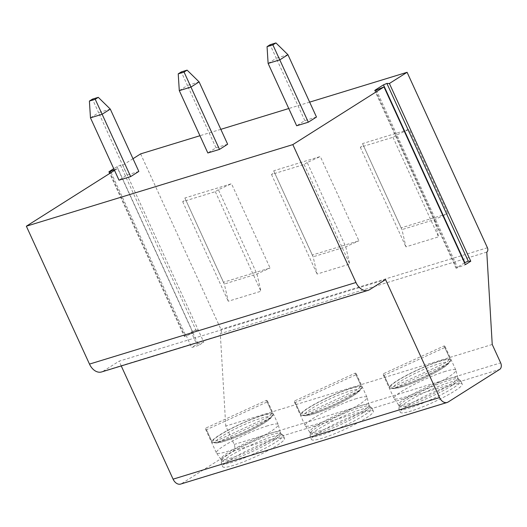 <?xml version="1.0" encoding="UTF-8"?>
<svg xmlns="http://www.w3.org/2000/svg" width="527" height="527" viewBox="0 0 527 527"><rect width="100%" height="100%" fill="white"/><g stroke="black" fill="none" stroke-linecap="round" stroke-linejoin="round"><path stroke-width="0.4" stroke-dasharray="2.63 1.98" d="M385.553 279.587L119.069 361.186L103.259 371.192A13.603 9.486 -107 0 1 101.625 371.943M121.243 365.936L119.069 361.186M492.231 344.474L225.754 426.066L234.172 444.452A5.099 3.557 -107 0 1 233.217 450.987L181.69 483.595A8.504 5.929 -107 0 1 180.675 484.063M362.886 412.45A34.011 4.572 155.4 0 1 373.399 411.205A34.011 4.572 155.4 0 1 356.14 423.748A34.011 4.572 155.4 0 1 322.076 438.273A34.011 4.572 155.4 0 1 311.556 439.518A34.011 4.572 155.4 0 1 328.815 426.982A34.011 4.572 155.4 0 1 362.886 412.45M451.711 385.25A34.011 4.572 155.4 0 1 462.232 384.005A34.011 4.572 155.4 0 1 444.966 396.548A34.011 4.572 155.4 0 1 410.902 411.08A34.011 4.572 155.4 0 1 400.382 412.325A34.011 4.572 155.4 0 1 417.641 399.782A34.011 4.572 155.4 0 1 451.711 385.25M274.06 439.65A34.011 4.572 155.4 0 1 284.573 438.405A34.011 4.572 155.4 0 1 267.314 450.947A34.011 4.572 155.4 0 1 233.25 465.473A34.011 4.572 155.4 0 1 222.73 466.718A34.011 4.572 155.4 0 1 239.989 454.182A34.011 4.572 155.4 0 1 274.06 439.65M280.127 432.153A32.562 4.374 155.4 0 1 280.16 432.259A32.562 4.374 155.4 0 1 263.263 444.34A32.562 4.374 155.4 0 1 230.978 458.075A32.562 4.374 -24.6 0 1 220.958 459.36A32.562 4.374 -24.6 0 1 220.905 459.267A32.562 4.374 -24.6 0 1 237.433 447.258A32.562 4.374 -24.6 0 1 270.055 433.346A32.562 4.374 155.4 0 1 280.127 432.153L280.825 433.688A32.562 4.374 155.4 0 0 280.595 433.418A32.562 4.374 155.4 0 0 270.753 434.88A32.562 4.374 -24.6 0 0 239.186 448.24A32.562 4.374 -24.6 0 0 221.557 460.446L221.274 463.286A34.011 4.572 -24.6 0 1 239.686 450.539A34.011 4.572 -24.6 0 1 272.657 436.587A34.011 4.572 155.4 0 1 282.927 435.058A34.011 4.572 155.4 0 1 283.17 435.342A34.011 4.572 155.4 0 1 265.911 447.878A34.011 4.572 155.4 0 1 231.847 462.41A34.011 4.572 -24.6 0 1 221.327 463.655L222.73 466.718M221.274 463.286A34.011 4.572 -24.6 0 0 221.327 463.655M221.557 460.446A32.562 4.374 -24.6 0 0 221.61 460.796A32.562 4.374 -24.6 0 0 231.682 459.603A32.562 4.374 155.4 0 0 264.297 445.69A32.562 4.374 155.4 0 0 280.825 433.688M267.703 425.77A34.011 4.572 -24.6 0 0 233.639 440.302A34.011 4.572 -24.6 0 0 216.373 452.838A34.011 4.572 -24.6 0 0 216.432 452.943A34.011 4.572 -24.6 0 0 226.893 451.593A34.011 4.572 155.4 0 0 260.608 437.252A34.011 4.572 155.4 0 0 278.263 424.637A34.011 4.572 155.4 0 0 278.223 424.525A34.011 4.572 155.4 0 0 267.703 425.77M272.459 413.438L271.359 413.945A32.819 4.407 -24.6 0 0 240.615 424.13A32.819 4.407 -24.6 0 0 212.849 440.737L211.742 441.244A34.011 4.572 -24.6 0 1 231.511 428.346A34.011 4.572 -24.6 0 1 262.868 415.217A34.011 4.572 155.4 0 1 272.459 413.438L266.458 400.336A34.011 4.572 155.4 0 1 267.387 400.869A34.011 4.572 155.4 0 1 267.189 401.91L206.472 429.716A34.011 4.572 155.4 0 1 205.543 429.182A34.011 4.572 155.4 0 1 205.741 428.135L266.458 400.336M273.19 415.012L272.084 415.52A32.819 4.407 -24.6 0 1 244.317 432.133A32.819 4.407 -24.6 0 1 213.573 442.311L212.473 442.818A34.011 4.572 -24.6 0 0 222.065 441.04A34.011 4.572 155.4 0 0 253.421 427.917A34.011 4.572 155.4 0 0 273.19 415.012L267.189 401.91M271.359 413.945L269.337 416.626L216.195 440.961L212.849 440.737M211.742 441.244L205.741 428.135M213.573 442.311L214.957 442.825L216.926 442.535L270.061 418.201L271.576 416.89L272.084 415.52M212.473 442.818L206.472 429.716M368.953 404.953A32.562 4.374 155.4 0 1 368.986 405.059A32.562 4.374 155.4 0 1 352.089 417.14A32.562 4.374 155.4 0 1 319.803 430.875A32.562 4.374 -24.6 0 1 309.79 432.16A32.562 4.374 -24.6 0 1 309.731 432.068A32.562 4.374 -24.6 0 1 326.259 420.059A32.562 4.374 -24.6 0 1 358.88 406.146A32.562 4.374 155.4 0 1 368.953 404.953L369.651 406.488A32.562 4.374 155.4 0 0 369.42 406.218A32.562 4.374 155.4 0 0 359.579 407.681A32.562 4.374 -24.6 0 0 328.018 421.04A32.562 4.374 -24.6 0 0 310.383 433.247L310.1 436.086A34.011 4.572 -24.6 0 1 328.512 423.339A34.011 4.572 -24.6 0 1 361.482 409.387A34.011 4.572 155.4 0 1 371.752 407.858A34.011 4.572 155.4 0 1 371.996 408.142A34.011 4.572 155.4 0 1 354.737 420.684A34.011 4.572 155.4 0 1 320.673 435.21A34.011 4.572 -24.6 0 1 310.153 436.455L311.556 439.518M310.1 436.086A34.011 4.572 -24.6 0 0 310.153 436.455M310.383 433.247A32.562 4.374 -24.6 0 0 310.436 433.602A32.562 4.374 -24.6 0 0 320.508 432.41A32.562 4.374 155.4 0 0 353.123 418.497A32.562 4.374 155.4 0 0 369.651 406.488M356.529 398.57A34.011 4.572 -24.6 0 0 322.465 413.102A34.011 4.572 -24.6 0 0 305.199 425.645A34.011 4.572 -24.6 0 0 305.258 425.744A34.011 4.572 -24.6 0 0 315.719 424.4A34.011 4.572 155.4 0 0 349.434 410.052A34.011 4.572 155.4 0 0 367.088 397.437A34.011 4.572 155.4 0 0 367.049 397.325A34.011 4.572 155.4 0 0 356.529 398.57M361.285 386.238L360.185 386.746A32.819 4.407 -24.6 0 0 329.441 396.93A32.819 4.407 -24.6 0 0 301.675 413.537L300.568 414.044A34.011 4.572 -24.6 0 1 320.344 401.146A34.011 4.572 -24.6 0 1 351.7 388.017A34.011 4.572 155.4 0 1 361.285 386.238L355.29 373.136A34.011 4.572 155.4 0 1 356.219 373.669A34.011 4.572 155.4 0 1 356.015 374.71L295.298 402.516A34.011 4.572 155.4 0 1 294.369 401.982A34.011 4.572 155.4 0 1 294.567 400.942L355.29 373.136M362.016 387.819L360.916 388.32A32.819 4.407 -24.6 0 1 333.143 404.934A32.819 4.407 -24.6 0 1 302.399 415.118L301.299 415.619A34.011 4.572 -24.6 0 0 310.89 413.847A34.011 4.572 155.4 0 0 342.247 400.718A34.011 4.572 155.4 0 0 362.016 387.819L356.015 374.71M300.568 414.044L294.567 400.942M360.185 386.746L358.162 389.427L305.021 413.761L301.675 413.537M301.299 415.619L295.298 402.516M302.399 415.118L303.789 415.625L305.752 415.335L358.894 391.001L360.402 389.69L360.916 388.32M457.779 377.754A32.562 4.374 155.4 0 1 457.811 377.859A32.562 4.374 155.4 0 1 440.915 389.94A32.562 4.374 155.4 0 1 408.629 403.675A32.562 4.374 -24.6 0 1 398.616 404.967A32.562 4.374 -24.6 0 1 398.557 404.868A32.562 4.374 -24.6 0 1 415.085 392.859A32.562 4.374 -24.6 0 1 447.706 378.946A32.562 4.374 155.4 0 1 457.779 377.754L458.477 379.288A32.562 4.374 155.4 0 0 458.246 379.018A32.562 4.374 155.4 0 0 448.405 380.481A32.562 4.374 -24.6 0 0 416.844 393.84A32.562 4.374 -24.6 0 0 399.209 406.047L398.926 408.893A34.011 4.572 -24.6 0 1 417.338 396.139A34.011 4.572 -24.6 0 1 450.308 382.187A34.011 4.572 155.4 0 1 460.585 380.659A34.011 4.572 155.4 0 1 460.829 380.942A34.011 4.572 155.4 0 1 443.563 393.485A34.011 4.572 155.4 0 1 409.499 408.01A34.011 4.572 -24.6 0 1 398.979 409.255L400.382 412.325M398.926 408.893A34.011 4.572 -24.6 0 0 398.979 409.255M399.209 406.047A32.562 4.374 -24.6 0 0 399.262 406.403A32.562 4.374 -24.6 0 0 409.334 405.21A32.562 4.374 155.4 0 0 441.949 391.297A32.562 4.374 155.4 0 0 458.477 379.288M445.355 371.37A34.011 4.572 -24.6 0 0 411.291 385.902A34.011 4.572 -24.6 0 0 394.025 398.445A34.011 4.572 -24.6 0 0 394.084 398.544A34.011 4.572 -24.6 0 0 404.545 397.2A34.011 4.572 155.4 0 0 438.26 382.852A34.011 4.572 155.4 0 0 455.914 370.237A34.011 4.572 155.4 0 0 455.875 370.125A34.011 4.572 155.4 0 0 445.355 371.37M450.117 359.045L449.011 359.546A32.819 4.407 -24.6 0 0 418.267 369.73A32.819 4.407 -24.6 0 0 390.5 386.344L389.394 386.844A34.011 4.572 -24.6 0 1 409.169 373.946A34.011 4.572 -24.6 0 1 440.526 360.817A34.011 4.572 155.4 0 1 450.117 359.045L444.116 345.936A34.011 4.572 155.4 0 1 445.045 346.47A34.011 4.572 155.4 0 1 444.841 347.51L384.124 375.316A34.011 4.572 155.4 0 1 383.195 374.783A34.011 4.572 155.4 0 1 383.392 373.742L444.116 345.936M450.842 360.62L449.742 361.12A32.819 4.407 -24.6 0 1 421.969 377.734A32.819 4.407 -24.6 0 1 391.225 387.918L390.125 388.419A34.011 4.572 -24.6 0 0 399.716 386.647A34.011 4.572 155.4 0 0 431.073 373.518A34.011 4.572 155.4 0 0 450.842 360.62L444.841 347.51M389.394 386.844L383.392 373.742M449.011 359.546L446.988 362.227L393.847 386.561L390.5 386.344M390.125 388.419L384.124 375.316M391.225 387.918L392.615 388.432L394.578 388.135L447.719 363.801L449.228 362.497L449.742 361.12M486.777 252.09L220.299 333.683L225.754 426.066M140.617 153.891L220.938 329.329A3.399 2.371 -107 0 1 220.299 333.683M309.652 102.133L288.763 108.529M220.826 129.332L199.937 135.729M223.441 282.261L184.865 197.994L231.491 183.719L270.074 267.986L223.441 282.261L224.318 283.994L256.959 274L270.074 267.986M312.274 255.061L273.691 170.794L320.317 156.519L358.9 240.786L312.274 255.061L313.143 256.794L345.784 246.801L358.9 240.786M401.1 227.868L362.517 143.594L409.143 129.319L447.726 213.587L401.1 227.868L401.969 229.594L434.61 219.601L447.726 213.587M114.53 170.399L117.659 168.423L198.679 345.383L191.69 347.524L196.788 344.296L203.784 342.155L198.679 345.383M114.273 169.826L117.659 168.423M133.002 158.713L122.758 165.188L120.426 165.129L113.72 168.627M138.825 171.433L127.165 175.004L119.01 180.168M227.651 144.24L215.998 147.804L207.836 152.975M316.477 117.04L304.823 120.611L296.661 125.775M464.504 262.789L456.105 268.25L465.361 264.653M122.758 165.188L203.784 342.155M191.176 332.043L198.172 329.902L195.833 329.836L191.176 332.043L196.788 344.296M109.432 171.341L184.839 336.055L193.066 333.13L184.345 336.509L109.695 173.462M184.839 336.055L184.345 336.509M186.077 335.271L191.69 347.524M90.466 117.837L98.621 112.673L92.456 99.122M127.165 175.004L98.621 112.673L110.288 109.102M179.292 90.637L187.454 85.473L181.281 71.922M215.998 147.804L187.454 85.473L199.114 81.902M268.118 63.438L276.28 58.273L270.114 44.723M304.823 120.611L276.28 58.273L287.94 54.703M184.865 197.994L224.318 283.994L228.27 301.253L260.911 291.26L256.959 274L218.376 189.733L231.491 183.719M218.376 189.733L215.312 191.67L182.678 201.663L185.735 199.726M215.312 191.67L260.911 291.26M182.678 201.663L228.27 301.253M273.691 170.794L313.143 256.794L317.096 274.053L349.737 264.06L345.784 246.801L307.201 162.533L320.317 156.519M307.201 162.533L304.138 164.47L271.504 174.463L274.56 172.527M304.138 164.47L349.737 264.06M271.504 174.463L317.096 274.053M362.517 143.594L401.969 229.594L405.922 246.853L438.563 236.86L434.61 219.601L396.027 135.334L409.143 129.319M396.027 135.334L392.971 137.27L360.33 147.264L363.386 145.327M392.971 137.27L438.563 236.86M360.33 147.264L405.922 246.853M103.259 371.192L369.737 289.593M181.69 483.595L448.174 401.996M233.217 450.987L499.695 369.394M216.195 440.961A29.927 4.018 155.4 0 1 241.445 425.928A29.927 4.018 155.4 0 1 269.337 416.626M270.061 418.201A29.927 4.018 155.4 0 1 244.818 433.227A29.927 4.018 155.4 0 1 216.926 442.535M305.021 413.761A29.927 4.018 155.4 0 1 330.271 398.728A29.927 4.018 155.4 0 1 358.162 389.427M358.894 391.001A29.927 4.018 155.4 0 1 333.644 406.027A29.927 4.018 155.4 0 1 305.752 415.335M393.847 386.561A29.927 4.018 155.4 0 1 419.097 371.535A29.927 4.018 155.4 0 1 446.988 362.227M447.719 363.801A29.927 4.018 155.4 0 1 422.47 378.834A29.927 4.018 155.4 0 1 394.578 388.135M234.172 444.452L500.65 362.859M487.416 247.736L220.938 329.329M376.35 90.097L457.726 267.828M375.402 90.446L456.599 267.795M117.001 166.552L192.414 331.259M120.426 165.129L195.833 329.836M111.098 172.573L185.965 336.081M283.17 435.342L284.573 438.405M280.595 433.418L282.927 435.058M220.905 459.267L221.61 460.796M220.958 459.36L216.432 452.943M280.16 432.259L278.263 424.637M267.387 400.869L278.223 424.525M271.57 416.903C268.447 423.761 222.236 444.92 214.963 442.825M205.543 429.182L216.373 452.838M371.996 408.142L373.399 411.205M369.42 406.218L371.752 407.858M309.731 432.068L310.436 433.602M309.79 432.16L305.258 425.744M368.986 405.059L367.088 397.437M356.219 373.669L367.049 397.325M294.369 401.982L305.199 425.645M360.396 389.703C357.273 396.561 311.062 417.72 303.789 415.632M460.829 380.942L462.232 384.005M458.246 379.018L460.585 380.659M398.557 404.868L399.262 406.403M398.616 404.967L394.084 398.544M457.811 377.859L455.914 370.237M445.045 346.47L455.875 370.125M383.195 374.783L394.025 398.445M449.221 362.504C446.099 369.361 399.888 390.52 392.615 388.432M456.105 268.25L374.737 90.519"/><path stroke-width="0.79" d="M368.109 290.344L101.625 371.943A13.603 9.486 -107 0 1 89.485 364.098L355.962 282.505A13.603 9.486 73 0 0 368.109 290.344A13.603 9.486 73 0 0 369.737 289.593L385.553 279.587L439.564 397.562A8.504 5.929 73 0 0 447.153 402.47A8.504 5.929 73 0 0 448.174 401.996L499.695 369.394A5.099 3.557 73 0 0 500.65 362.859L492.231 344.474L486.777 252.09A3.399 2.371 -107 0 0 487.416 247.736L407.094 72.298L309.652 102.133M355.962 282.505L292.828 144.609L383.985 86.922L465.361 264.653L470.763 261.227L468.259 261.161L464.504 262.789M407.094 72.298L389.394 83.497L470.763 261.227M447.153 402.47L180.675 484.063A8.504 5.929 -107 0 1 173.087 479.162L121.243 365.936M288.763 108.529L220.826 129.332M199.937 135.729L140.617 153.891L133.002 158.713M389.394 83.497L386.884 83.431L383.465 84.854L375.231 90.064L374.737 90.519L376.35 90.097L383.985 86.922M292.828 144.609L26.35 226.202L114.53 170.399M113.72 168.627L108.931 171.802L114.273 169.826M98.285 97.337L92.456 99.122L89.399 101.059L90.466 117.837L119.01 180.168L130.663 176.604L138.825 171.433L110.288 109.102L102.126 114.26L95.229 99.274L98.285 97.337L110.288 109.102M187.111 70.137L181.281 71.922L178.225 73.859L179.292 90.637L207.836 152.975L219.489 149.404L227.651 144.24L199.114 81.902L190.952 87.067L184.055 72.074L187.111 70.137L199.114 81.902M275.937 42.937L270.114 44.723L267.051 46.659L268.118 63.438L296.661 125.775L308.315 122.205L316.477 117.04L287.94 54.703L279.784 59.867L272.881 44.874L275.937 42.937L287.94 54.703M89.485 364.098L26.35 226.202M90.466 117.837L102.126 114.26L130.663 176.604M89.399 101.059L95.229 99.274M179.292 90.637L190.952 87.067L219.489 149.404M178.225 73.859L184.055 72.074M268.118 63.438L279.784 59.867L308.315 122.205M267.051 46.659L272.881 44.874M173.087 479.162L439.564 397.562M375.231 90.064L375.402 90.446M383.465 84.854L464.834 262.584M386.884 83.431L468.259 261.161M110.551 171.374L111.098 172.573M109.695 173.462L108.931 171.802"/></g></svg>
